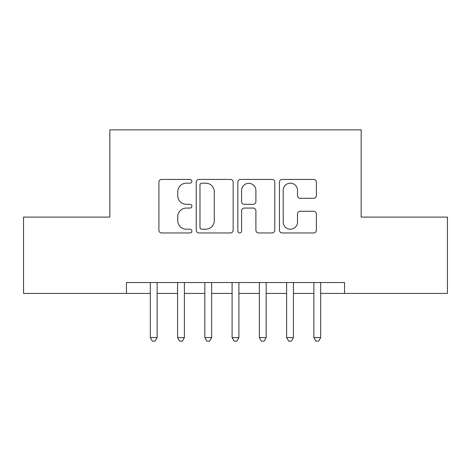 <?xml version="1.0" encoding="UTF-8"?>
<svg xmlns="http://www.w3.org/2000/svg" width="471" height="471" viewBox="0 0 471 471"><rect width="100%" height="100%" fill="white"/><g stroke="black" fill="none" stroke-linecap="round" stroke-linejoin="round"><path stroke-width="0.71" d="M191.885 181.311A1.872 1.872 0 0 0 190.013 179.439L161.582 179.439A2.673 2.673 0 0 0 158.904 182.112L158.904 230.278A2.673 2.673 0 0 0 161.582 232.951L190.013 232.951A1.872 1.872 0 0 0 191.885 231.078A1.872 1.872 0 0 0 190.013 229.206L186.333 229.206A8.56 8.56 0 0 1 177.767 220.646L177.767 216.631A8.56 8.56 0 0 1 186.333 208.07L190.013 208.07A1.872 1.872 0 0 0 191.885 206.198A1.872 1.872 0 0 0 190.013 204.32L186.333 204.32A8.56 8.56 0 0 1 177.767 195.759L177.767 191.744A8.56 8.56 0 0 1 186.333 183.184L190.013 183.184A1.872 1.872 0 0 0 191.885 181.311M313.698 198.303A2.673 2.673 0 0 0 316.377 195.624L316.377 182.112A2.673 2.673 0 0 0 313.698 179.439L282.123 179.439A2.673 2.673 0 0 0 279.45 182.112L279.45 230.278A2.673 2.673 0 0 0 282.123 232.951L313.698 232.951A2.673 2.673 0 0 0 316.377 230.278L316.377 213.958A2.673 2.673 0 0 0 313.698 211.279L300.186 211.279A2.673 2.673 0 0 0 297.513 213.958L297.513 222.047A7.159 7.159 0 0 1 290.354 229.206A7.159 7.159 0 0 1 283.195 222.047L283.195 190.343A7.159 7.159 0 0 1 290.354 183.184A7.159 7.159 0 0 1 297.513 190.343L297.513 195.624A2.673 2.673 0 0 0 300.186 198.303L313.698 198.303M320.686 293.427L344.542 293.427L344.542 282.523L126.458 282.523L126.458 293.427L150.314 293.427M344.542 293.427L447.45 293.427L447.45 217.102L361.169 217.102L361.169 129.866L109.831 129.866L109.831 217.102L23.55 217.102L23.55 293.427L126.458 293.427M233.157 182.112A2.673 2.673 0 0 0 230.484 179.439L198.909 179.439A2.673 2.673 0 0 0 196.23 182.112L196.23 230.278A2.673 2.673 0 0 0 198.909 232.951L230.484 232.951A2.673 2.673 0 0 0 233.157 230.278L233.157 182.112M240.516 179.439L272.091 179.439A2.673 2.673 0 0 1 274.77 182.112L274.77 230.278A2.673 2.673 0 0 1 272.091 232.951L258.579 232.951A2.673 2.673 0 0 1 255.9 230.278L255.9 210.743A2.673 2.673 0 0 0 253.227 208.07L244.261 208.07A2.673 2.673 0 0 0 241.588 210.743L241.588 231.078A1.872 1.872 0 0 1 239.715 232.951A1.872 1.872 0 0 1 237.843 231.078L237.843 182.112A2.673 2.673 0 0 1 240.516 179.439M157.126 293.427L177.573 293.427M184.385 293.427L204.832 293.427M211.65 293.427L232.091 293.427M238.909 293.427L259.35 293.427M266.168 293.427L286.615 293.427M293.427 293.427L313.874 293.427M201.853 183.184A1.872 1.872 0 0 0 199.981 185.056L199.981 227.334A1.872 1.872 0 0 0 201.853 229.206L205.733 229.206A8.56 8.56 0 0 0 214.293 220.646L214.293 191.744A8.56 8.56 0 0 0 205.733 183.184L201.853 183.184M255.9 190.472A7.159 7.159 0 0 0 248.747 183.319A7.159 7.159 0 0 0 241.588 190.472L241.588 201.647A2.673 2.673 0 0 0 244.261 204.32L253.227 204.32A2.673 2.673 0 0 0 255.9 201.647L255.9 190.472M150.314 337.589L157.126 337.589L155.083 341.134L152.357 341.134L150.314 337.589L150.314 282.523M157.126 282.523L157.126 337.589M177.573 337.589L184.385 337.589L182.342 341.134L179.616 341.134L177.573 337.589L177.573 282.523M184.385 282.523L184.385 337.589M204.832 337.589L211.65 337.589L209.601 341.134L206.875 341.134L204.832 337.589L204.832 282.523M211.65 282.523L211.65 337.589M232.091 337.589L238.909 337.589L236.866 341.134L234.134 341.134L232.091 337.589L232.091 282.523M238.909 282.523L238.909 337.589M259.35 337.589L266.168 337.589L264.125 341.134L261.399 341.134L259.35 337.589L259.35 282.523M266.168 282.523L266.168 337.589M286.615 337.589L293.427 337.589L291.384 341.134L288.658 341.134L286.615 337.589L286.615 282.523M293.427 282.523L293.427 337.589M313.874 337.589L320.686 337.589L318.643 341.134L315.917 341.134L313.874 337.589L313.874 282.523M320.686 282.523L320.686 337.589"/></g></svg>
